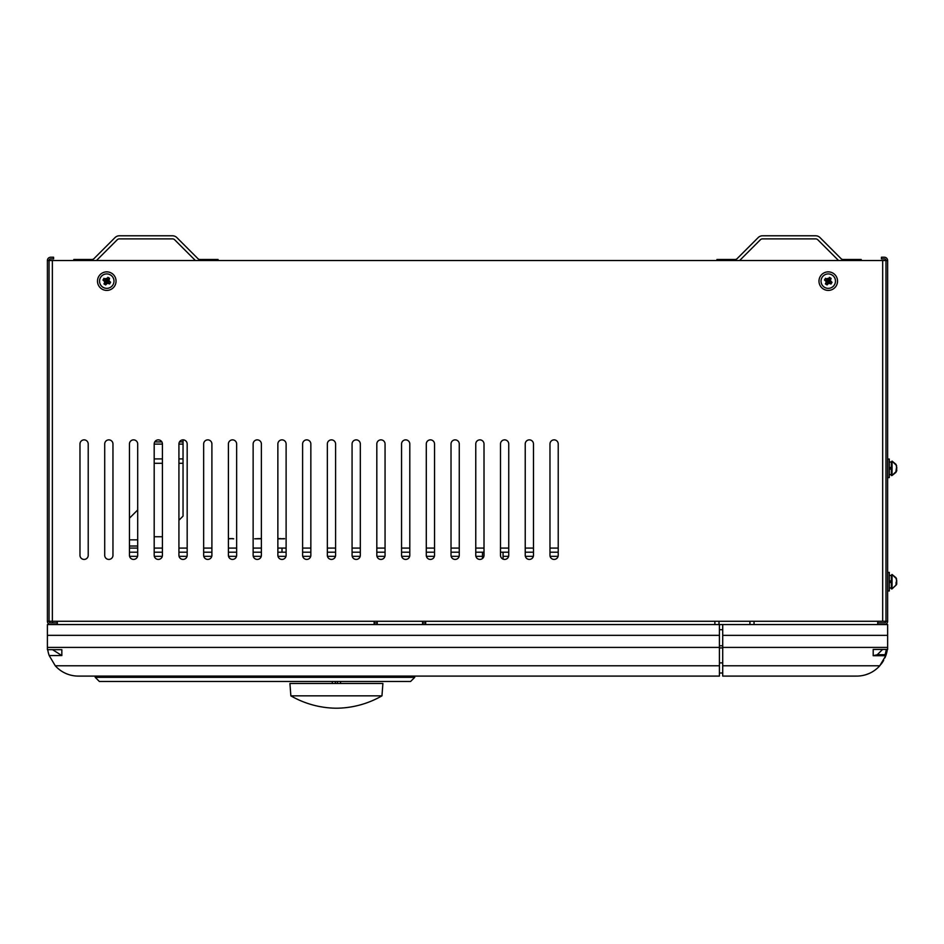 <?xml version="1.0" encoding="UTF-8"?>
<svg xmlns="http://www.w3.org/2000/svg" width="944" height="944" viewBox="0 0 944 944"><rect width="100%" height="100%" fill="white"/><g stroke="black" fill="none" stroke-linecap="round" stroke-linejoin="round"><path stroke-width="1.42" d="M73.797 260.52L73.797 259.494L91.839 259.494A3.092 3.092 0 0 0 94.034 258.585L115.015 237.593A6.183 6.183 0 0 1 119.392 235.788L172.492 235.788A6.183 6.183 0 0 1 176.858 237.593L197.851 258.585A3.092 3.092 0 0 0 200.034 259.494L218.088 259.494L218.088 260.52M96.465 260.52L117.209 239.788A3.092 3.092 0 0 1 119.392 238.879L172.492 238.879A3.092 3.092 0 0 1 174.675 239.788L195.408 260.52M716.944 260.52L716.944 259.494L734.998 259.494A3.092 3.092 0 0 0 737.181 258.585L758.174 237.593A6.183 6.183 0 0 1 762.54 235.788L815.64 235.788A6.183 6.183 0 0 1 820.017 237.593L840.998 258.585A3.092 3.092 0 0 0 843.193 259.494L861.235 259.494L861.235 260.52M739.624 260.52L760.357 239.788A3.092 3.092 0 0 1 762.54 238.879L815.64 238.879A3.092 3.092 0 0 1 817.823 239.788L838.567 260.52M178.923 520.262L183.042 516.132L183.042 458.914L178.923 458.914M129.446 518.197L137.694 509.949M154.191 536.747L162.427 536.747M183.042 439.869L183.042 458.914M137.694 546.021L129.446 546.021L137.694 546.021M482.467 552.205L482.467 558.518M503.069 552.205L503.069 559.119M228.401 538.599L232.755 538.599L228.401 538.812M232.755 538.599L233.687 538.812L232.755 538.812M258.538 538.812L254.703 538.812L258.538 538.599M261.382 538.599L259.069 538.599M260.072 538.599L261.382 538.812M277.866 538.599L279.436 538.599M277.866 538.812L279.436 538.812M284.533 538.599L280.887 538.812L284.533 538.812M279.802 538.812L280.887 538.812M280.887 538.599L279.802 538.599M260.072 538.812L259.458 538.812M286.115 548.086L277.866 548.086M261.382 548.086L253.134 548.086M236.637 548.086L228.401 548.086M211.904 548.086L203.656 548.086M187.172 548.086L178.923 548.086M162.427 548.086L154.191 548.086M137.694 548.086L129.446 548.086M310.847 548.086L302.611 548.086M327.344 548.086L335.592 548.086M352.077 548.086L360.325 548.086M376.821 548.086L385.058 548.086M401.554 548.086L409.802 548.086M426.287 548.086L434.535 548.086M451.02 548.086L459.268 548.086M475.764 548.086L484.012 548.086M500.497 548.086L508.745 548.086M525.23 548.086L533.478 548.086M549.974 548.086L558.223 548.086M327.344 552.205L335.592 552.205M352.077 552.205L360.325 552.205M376.821 552.205L385.058 552.205M401.554 552.205L409.802 552.205M426.287 552.205L434.535 552.205M451.02 552.205L459.268 552.205M475.764 552.205L484.012 552.205M500.497 552.205L508.745 552.205M525.23 552.205L533.478 552.205M549.974 552.205L558.223 552.205M277.866 552.205L286.115 552.205M302.611 552.205L310.847 552.205M129.446 552.205L137.694 552.205M154.191 552.205L162.427 552.205M178.923 552.205L187.172 552.205M203.656 552.205L211.904 552.205M228.401 552.205L236.637 552.205M253.134 552.205L261.382 552.205M281.996 552.205L281.996 548.086M887.631 260.52L885.979 260.52L885.979 621.27L887.631 621.27L887.631 260.52A3.304 3.304 0 0 0 884.327 257.228L881.436 257.228L881.436 258.868L884.327 258.868A1.652 1.652 0 0 1 885.979 260.52L49.053 260.52L49.053 621.27L52.357 621.27L52.357 260.52M88.217 555.296A4.118 4.118 0 0 1 84.099 559.426A4.118 4.118 0 0 1 79.98 555.296L79.98 443.987A4.118 4.118 0 0 1 84.099 439.869A4.118 4.118 0 0 1 88.217 443.987L88.217 555.296A4.118 4.118 0 0 1 84.099 559.426A4.118 4.118 0 0 1 79.98 555.296M112.961 555.296A4.118 4.118 0 0 1 108.831 559.426A4.118 4.118 0 0 1 104.713 555.296L104.713 443.987A4.118 4.118 0 0 1 108.831 439.869A4.118 4.118 0 0 1 112.961 443.987L112.961 555.296A4.118 4.118 0 0 1 108.831 559.426A4.118 4.118 0 0 1 104.713 555.296M129.446 555.296A4.118 4.118 0 0 0 133.576 559.426A4.118 4.118 0 0 0 137.694 555.296L137.694 443.987A4.118 4.118 0 0 0 133.576 439.869A4.118 4.118 0 0 0 129.446 443.987L129.446 555.296M162.427 555.296A4.118 4.118 0 0 1 158.309 559.426A4.118 4.118 0 0 1 154.191 555.296L154.191 443.987A4.118 4.118 0 0 1 158.309 439.869A4.118 4.118 0 0 1 162.427 443.987L162.427 555.296M187.172 555.296A4.118 4.118 0 0 1 183.042 559.426A4.118 4.118 0 0 1 178.923 555.296L178.923 443.987A4.118 4.118 0 0 1 183.042 439.869A4.118 4.118 0 0 1 187.172 443.987L187.172 555.296M211.904 555.296A4.118 4.118 0 0 1 207.786 559.426A4.118 4.118 0 0 1 203.656 555.296L203.656 443.987A4.118 4.118 0 0 1 207.786 439.869A4.118 4.118 0 0 1 211.904 443.987L211.904 555.296M228.401 555.296A4.118 4.118 0 0 0 232.519 559.426A4.118 4.118 0 0 0 236.637 555.296L236.637 443.987A4.118 4.118 0 0 0 232.519 439.869A4.118 4.118 0 0 0 228.401 443.987L228.401 555.296M261.382 555.296A4.118 4.118 0 0 1 257.252 559.426A4.118 4.118 0 0 1 253.134 555.296L253.134 443.987A4.118 4.118 0 0 1 257.252 439.869A4.118 4.118 0 0 1 261.382 443.987L261.382 555.296M286.115 555.296A4.118 4.118 0 0 1 281.996 559.426A4.118 4.118 0 0 1 277.866 555.296L277.866 443.987A4.118 4.118 0 0 1 281.996 439.869A4.118 4.118 0 0 1 286.115 443.987L286.115 555.296M310.847 555.296A4.118 4.118 0 0 1 306.729 559.426A4.118 4.118 0 0 1 302.611 555.296L302.611 443.987A4.118 4.118 0 0 1 306.729 439.869A4.118 4.118 0 0 1 310.847 443.987L310.847 555.296M327.344 555.296A4.118 4.118 0 0 0 331.462 559.426A4.118 4.118 0 0 0 335.592 555.296L335.592 443.987A4.118 4.118 0 0 0 331.462 439.869A4.118 4.118 0 0 0 327.344 443.987L327.344 555.296M360.325 555.296A4.118 4.118 0 0 1 356.207 559.426A4.118 4.118 0 0 1 352.077 555.296L352.077 443.987A4.118 4.118 0 0 1 356.207 439.869A4.118 4.118 0 0 1 360.325 443.987L360.325 555.296M385.058 555.296A4.118 4.118 0 0 1 380.939 559.426A4.118 4.118 0 0 1 376.821 555.296L376.821 443.987A4.118 4.118 0 0 1 380.939 439.869A4.118 4.118 0 0 1 385.058 443.987L385.058 555.296M409.802 555.296A4.118 4.118 0 0 1 405.672 559.426A4.118 4.118 0 0 1 401.554 555.296L401.554 443.987A4.118 4.118 0 0 1 405.672 439.869A4.118 4.118 0 0 1 409.802 443.987L409.802 555.296M434.535 555.296A4.118 4.118 0 0 1 430.417 559.426A4.118 4.118 0 0 1 426.287 555.296L426.287 443.987A4.118 4.118 0 0 1 430.417 439.869A4.118 4.118 0 0 1 434.535 443.987L434.535 555.296M459.268 555.296A4.118 4.118 0 0 1 455.15 559.426A4.118 4.118 0 0 1 451.02 555.296L451.02 443.987A4.118 4.118 0 0 1 455.15 439.869A4.118 4.118 0 0 1 459.268 443.987L459.268 555.296M484.012 555.296A4.118 4.118 0 0 1 479.882 559.426A4.118 4.118 0 0 1 475.764 555.296L475.764 443.987A4.118 4.118 0 0 1 479.882 439.869A4.118 4.118 0 0 1 484.012 443.987L484.012 555.296M500.497 555.296A4.118 4.118 0 0 0 504.627 559.426A4.118 4.118 0 0 0 508.745 555.296L508.745 443.987A4.118 4.118 0 0 0 504.627 439.869A4.118 4.118 0 0 0 500.497 443.987L500.497 555.296M533.478 555.296A4.118 4.118 0 0 1 529.36 559.426A4.118 4.118 0 0 1 525.23 555.296L525.23 443.987A4.118 4.118 0 0 1 529.36 439.869A4.118 4.118 0 0 1 533.478 443.987L533.478 555.296M558.223 555.296A4.118 4.118 0 0 1 554.093 559.426A4.118 4.118 0 0 1 549.974 555.296L549.974 443.987A4.118 4.118 0 0 1 554.093 439.869A4.118 4.118 0 0 1 558.223 443.987L558.223 555.296M749.925 624.562L749.925 621.27L882.675 621.27L882.675 260.52M57.301 624.562L57.301 621.27L52.357 621.27M425.673 624.562L425.673 621.27L374.131 621.27L374.131 624.562M425.673 621.27L719.009 621.27L719.009 624.562M877.731 622.91L884.327 622.91A1.652 1.652 0 0 0 885.979 621.27L882.675 621.27M425.673 622.91L422.582 622.91M377.222 622.91L374.131 622.91M714.879 621.27L714.879 624.562M754.044 624.562L754.044 621.27M877.731 621.27L877.731 624.562M887.631 635.347L887.631 647.407L722.715 647.407L722.715 635.347L887.631 635.347L887.631 624.562L47.401 624.562L47.401 635.336L719.422 635.336L719.422 665.791L55.283 665.791L49.206 655.573L61.832 655.573L52.557 649.673M79.98 443.987A4.118 4.118 0 0 1 84.099 439.869A4.118 4.118 0 0 1 88.217 443.987M104.713 443.987A4.118 4.118 0 0 1 108.831 439.869A4.118 4.118 0 0 1 112.961 443.987M137.694 443.987A4.118 4.118 0 0 0 133.576 439.869A4.118 4.118 0 0 0 129.446 443.987M236.637 443.987A4.118 4.118 0 0 0 232.519 439.869A4.118 4.118 0 0 0 228.401 443.987M253.134 443.987A4.118 4.118 0 0 1 257.252 439.869A4.118 4.118 0 0 1 261.382 443.987M277.866 443.987A4.118 4.118 0 0 1 281.996 439.869A4.118 4.118 0 0 1 286.115 443.987M302.611 443.987A4.118 4.118 0 0 1 306.729 439.869A4.118 4.118 0 0 1 310.847 443.987M352.077 443.987A4.118 4.118 0 0 1 356.207 439.869A4.118 4.118 0 0 1 360.325 443.987M376.821 443.987A4.118 4.118 0 0 1 380.939 439.869A4.118 4.118 0 0 1 385.058 443.987M451.02 443.987A4.118 4.118 0 0 1 455.15 439.869A4.118 4.118 0 0 1 459.268 443.987M475.764 443.987A4.118 4.118 0 0 1 479.882 439.869A4.118 4.118 0 0 1 484.012 443.987M549.974 443.987A4.118 4.118 0 0 1 554.093 439.869A4.118 4.118 0 0 1 558.223 443.987M887.631 621.27A3.304 3.304 0 0 1 884.327 624.562M53.596 257.228L50.705 257.228A3.304 3.304 0 0 0 47.401 260.52L49.053 260.52A1.652 1.652 0 0 1 50.705 258.868L53.596 258.868L53.596 257.228M57.301 622.91L50.705 622.91A1.652 1.652 0 0 1 49.053 621.27L47.401 621.27L47.401 260.52M47.401 621.27A3.304 3.304 0 0 0 50.705 624.562M289.926 683.48L382.898 683.48L381.966 695.846L290.858 695.846L289.926 683.48M381.966 695.846A92.76 92.76 0 0 1 336.418 708.212A92.76 92.76 0 0 1 290.858 695.846M719.422 624.562L719.422 635.336M61.832 655.573L61.832 649.673L47.401 649.673L47.401 635.336M719.422 665.791L719.422 676.093L78.328 676.093A30.916 30.916 0 0 1 55.283 665.791M49.206 655.573A30.916 30.916 0 0 1 47.731 649.673M52.557 621.27L52.557 622.91M48.439 623.665L48.439 624.562M422.582 624.562L422.582 621.27M377.222 621.27L377.222 624.562M47.401 607.665L47.401 612.809M722.715 629.719L719.422 629.719M95.226 676.093L95.226 677.332L414.746 677.332L414.746 676.093M95.226 677.332L99.356 681.462L410.616 681.462L414.746 677.332M884.894 657.885A30.916 30.916 0 0 0 885.767 655.75L879.749 665.791A30.916 30.916 0 0 1 856.704 676.093L722.715 676.093L722.715 647.407M722.715 624.562L722.715 635.347M722.715 665.791L879.749 665.791A30.916 30.916 0 0 0 880.221 665.249M881.012 664.281A30.916 30.916 0 0 0 882.026 662.924M882.262 662.582A30.916 30.916 0 0 0 883.678 660.293M869.011 673.544L865.436 674.842M722.715 673.001L719.422 673.001M874.545 649.413L887.631 649.437L887.631 647.407M877.318 654.699L873.2 655.714L885.755 655.714A30.916 30.916 0 0 0 887.336 649.437A30.916 30.916 0 0 1 885.767 655.75L885.035 654.699L877.318 654.699L882.581 649.437M719.422 645.802L722.715 645.802M722.715 647.903L719.422 647.903M719.422 662.877L722.715 662.877M873.873 649.437L887.608 649.413M342.601 681.462L330.223 681.462M337.445 683.48L337.445 681.556L337.445 683.48M335.38 683.48L335.38 681.556M332.288 683.48L332.288 681.556M889.272 590.968L889.272 572.406L887.631 572.406L887.631 590.968L889.272 590.968M889.272 477.581L889.272 459.032L887.631 459.032L887.631 477.581L889.272 477.581M889.272 582.826L891.337 582.082M891.337 580.548L889.272 581.292M889.272 469.451L891.337 468.708M891.337 467.162L889.272 467.917M891.337 461.828L891.337 475.528L892.056 475.528L892.056 461.097L891.337 461.828M896.057 470.112L896.8 470.348L896.505 471.28L896.8 470.348L896.009 470.891L896.8 467.61L896.009 464.424L896.505 466.596M896.505 468.059L896.505 470.324M896.175 468.944L896.8 469.015M896.505 468.696L896.505 470.749M896.505 471.268L896.505 470.018M896.505 467.929L896.505 465.876M891.337 575.108L891.337 588.903L892.056 588.903L892.056 574.471L891.337 575.108M896.505 581.539L896.009 584.171L896.8 580.926L896.163 578.873M896.505 584.666L892.056 588.903L896.576 584.513M896.045 583.652L896.8 583.699L896.057 583.475M896.009 582.354L896.8 582.448M896.505 583.085L896.505 584.572M896.505 584.312L896.505 582.436M896.505 580.289L896.505 578.802M896.505 579.061L896.505 580.938M837.092 283.979A9.275 9.275 0 0 1 825.422 289.961A9.275 9.275 0 0 1 819.427 278.291A9.275 9.275 0 0 1 831.098 272.309A9.275 9.275 0 0 1 837.092 283.979M112.407 288.498A9.275 9.275 0 0 1 99.403 286.775A9.275 9.275 0 0 1 101.138 273.772A9.275 9.275 0 0 1 114.141 275.495A9.275 9.275 0 0 1 112.407 288.498M110.448 274.928A7.21 7.21 0 0 1 112.985 284.805A7.21 7.21 0 0 1 103.097 287.342A7.21 7.21 0 0 1 100.56 277.465A7.21 7.21 0 0 1 110.448 274.928M103.828 280.651L106.117 281.312L104.43 282.976L104.69 281.678L102.967 280.038L103.97 278.327L106.601 280.474L107.876 277.324L109.587 278.338L108.867 280.604L110.59 282.232L109.575 283.943L107.309 283.224L105.669 284.946L103.97 283.943L105.763 282.138L106.613 282.103L106.294 284.073M104.43 282.976L103.97 283.943M104.937 278.799L107.262 278.197M106.601 280.474L106.235 279.046M106.165 280.368L103.97 278.327M107.876 277.324L106.932 280.167M107.168 279.766L107.781 280.132L109.587 278.338M109.115 279.294L107.439 280.97L109.716 281.619M107.439 280.97L108.867 280.604M110.59 282.232L107.746 281.3M106.613 282.103L108.135 281.536M107.781 282.138L109.575 283.943M102.967 280.038L105.811 280.982M105.775 280.132L105.409 280.746M106.117 281.312L104.69 281.678M106.943 281.796L107.309 283.224M107.38 281.902L108.619 283.483M106.377 282.504L105.669 284.946M832.053 274.999A7.21 7.21 0 0 1 834.39 284.935A7.21 7.21 0 0 1 824.454 287.271A7.21 7.21 0 0 1 822.13 277.335A7.21 7.21 0 0 1 832.053 274.999M825.327 280.592L827.593 281.288L825.882 282.929L826.165 281.631L824.466 279.955L825.516 278.268L828.1 280.474L829.434 277.347L831.121 278.397L830.354 280.639L832.042 282.315L831.003 284.002L828.749 283.235L827.074 284.923L825.386 283.884L827.227 282.114L828.077 282.103L827.711 284.061M825.882 282.929L825.386 283.884M826.472 278.751L828.808 278.209M828.1 280.474L827.77 279.035M827.664 280.356L825.516 278.268M829.434 277.347L828.443 280.167M828.679 279.778L829.28 280.156L831.121 278.397M830.637 279.341L828.926 280.982L831.192 281.678M828.926 280.982L830.354 280.639M832.042 282.315L829.221 281.312M828.077 282.103L829.611 281.56M829.245 282.162L831.003 284.002M824.466 279.955L827.298 280.958M827.274 280.108L826.897 280.71M827.593 281.288L826.165 281.631M828.419 281.808L828.749 283.235M828.844 281.926L830.047 283.519M827.841 282.492L827.074 284.923M137.694 539.838L129.446 539.838M183.042 463.292L178.923 463.292M162.427 463.292L154.191 463.292M162.427 458.914L154.191 458.914M183.042 444.117L178.923 444.117M162.427 444.117L154.191 444.117M183.042 441.922L179.478 441.922M161.884 441.922L154.733 441.922M129.576 556.335L137.564 556.335M154.32 556.335L162.297 556.335M179.053 556.335L187.042 556.335M203.786 556.335L211.775 556.335M228.531 556.335L236.507 556.335M253.263 556.335L261.252 556.335M277.996 556.335L285.985 556.335M302.741 556.335L310.718 556.335M327.474 556.335L335.462 556.335M352.206 556.335L360.195 556.335M376.951 556.335L384.928 556.335M401.684 556.335L409.672 556.335M426.417 556.335L434.405 556.335M451.161 556.335L459.138 556.335M475.894 556.335L482.467 556.335M503.069 556.335L508.615 556.335M525.371 556.335L533.348 556.335M550.104 556.335L558.081 556.335M57.301 621.27L374.131 621.27M749.925 621.27L719.009 621.27M47.401 647.407L719.422 647.407M873.2 649.413L873.2 655.714M886.286 649.437A29.889 29.889 0 0 1 885.035 654.699M340.536 683.48L340.536 681.556M889.272 587.97L891.337 587.97M889.272 575.403L891.337 575.403M889.272 474.596L891.337 474.596M889.272 462.017L891.337 462.017M896.611 465.581L892.056 461.097L896.009 464.354M896.009 472.271L892.056 475.528L896.611 471.044M896.576 578.861L892.056 574.471L896.045 577.787"/></g></svg>
